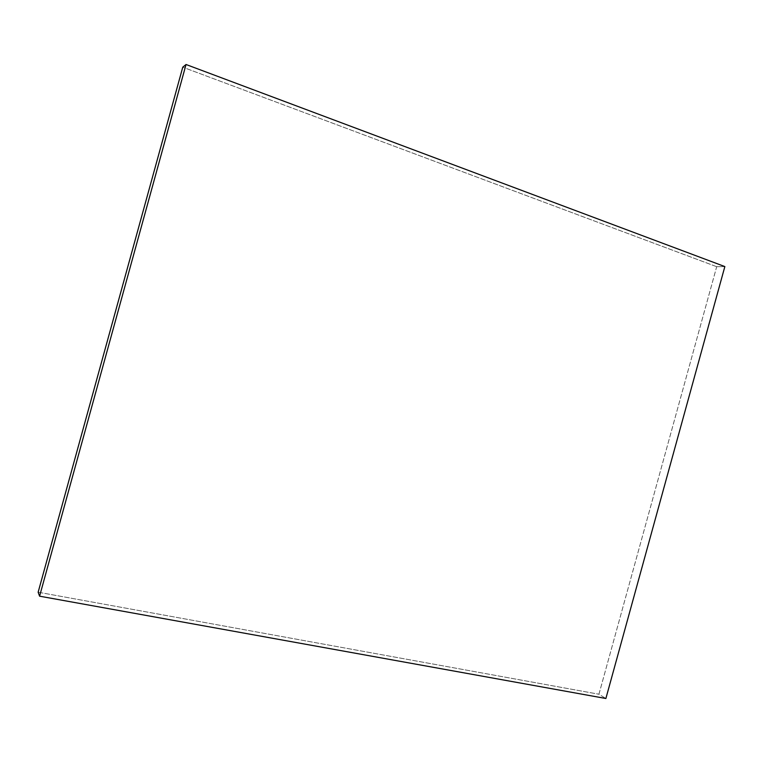 <?xml version="1.0" encoding="UTF-8"?>
<svg xmlns="http://www.w3.org/2000/svg" width="763" height="763" viewBox="0 0 763 763"><rect width="100%" height="100%" fill="white"/><g stroke="black" fill="none" stroke-linecap="round" stroke-linejoin="round"><path stroke-width="0.57" stroke-dasharray="3.81 2.86" d="M716.695 266.697L182.767 67.182L716.695 266.697L724.85 266.573L716.695 266.697L598.936 694.225L605.879 698.498L598.936 694.225L716.695 266.697M38.15 592.202L598.936 694.225L38.15 592.202"/><path stroke-width="1.14" d="M182.767 67.182L186.038 64.502L724.85 266.573L605.879 698.498L39.59 596.18L186.038 64.502L182.767 67.182L38.15 592.202L39.59 596.18L38.15 592.202L182.767 67.182M724.85 266.573L186.038 64.502L39.59 596.18L605.879 698.498L724.85 266.573"/></g></svg>
